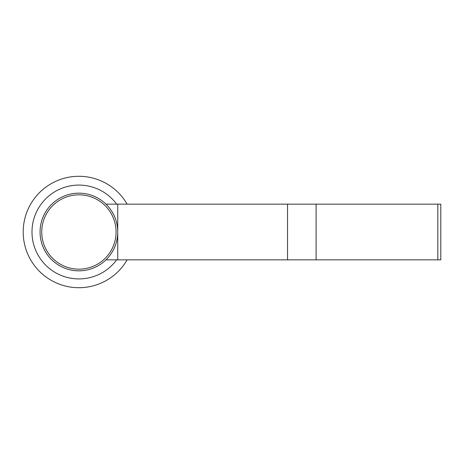 <?xml version="1.0" encoding="UTF-8"?>
<svg xmlns="http://www.w3.org/2000/svg" width="464" height="464" viewBox="0 0 464 464"><rect width="100%" height="100%" fill="white"/><g stroke="black" fill="none" stroke-linecap="round" stroke-linejoin="round"><path stroke-width="0.7" d="M127.136 259.852A55.697 55.697 0 0 1 23.2 232A55.697 55.697 0 0 1 127.136 204.148M437.819 259.852L437.819 204.148L440.8 204.148L440.8 259.852L105.972 259.852M78.897 270.843A38.843 38.843 0 0 0 117.74 232A38.843 38.843 0 0 0 78.897 193.157A38.843 38.843 0 0 0 40.061 232A38.843 38.843 0 0 0 78.897 270.843M437.819 204.148L117.74 204.148L117.74 259.852M117.74 204.148L105.972 204.148M117.74 232A38.843 38.843 0 0 0 78.897 193.157A38.843 38.843 0 0 0 40.061 232M116.65 259.852A46.91 46.91 0 0 1 31.987 232A46.91 46.91 0 0 1 116.65 204.148M78.897 269.172A37.172 37.172 0 0 0 116.07 232A37.172 37.172 0 0 0 78.897 194.828A37.172 37.172 0 0 0 41.731 232A37.172 37.172 0 0 0 78.897 269.172M316.112 204.148L316.112 259.852M287.541 204.148L287.541 259.852"/></g></svg>
